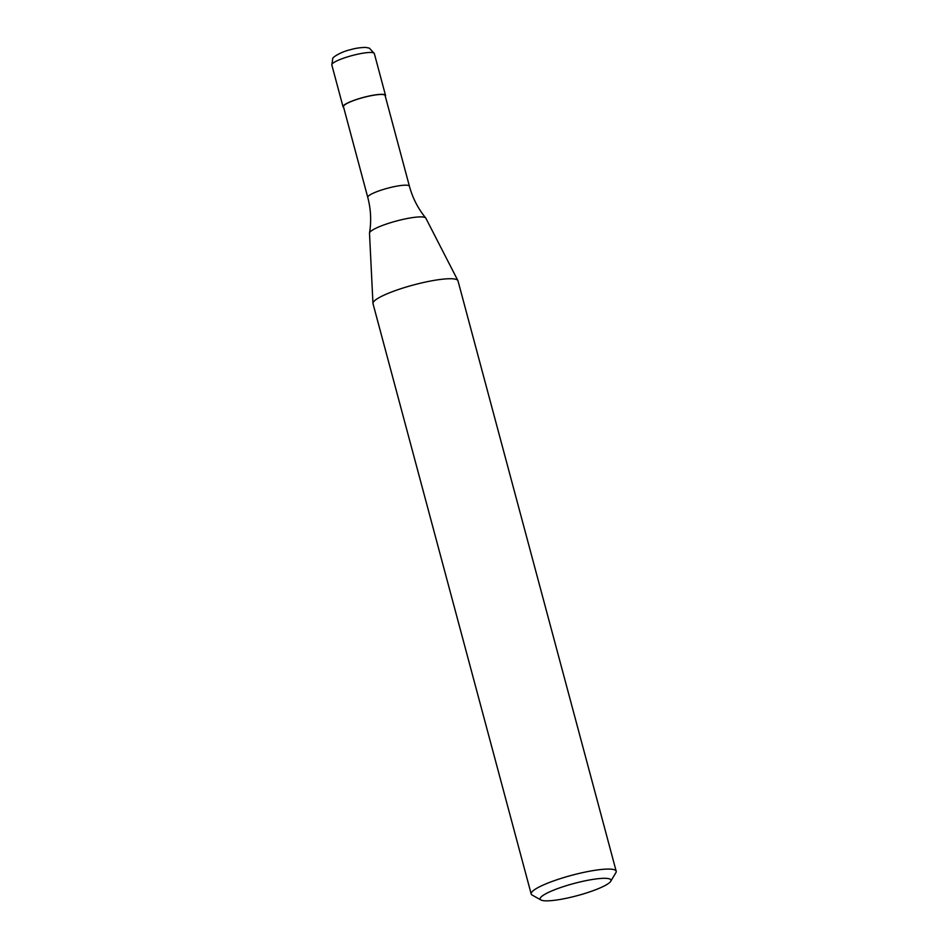 <?xml version="1.0" encoding="UTF-8"?>
<svg xmlns="http://www.w3.org/2000/svg" width="948" height="948" viewBox="0 0 948 948"><rect width="100%" height="100%" fill="white"/><g stroke="black" fill="none" stroke-linecap="round" stroke-linejoin="round"><path stroke-width="1.42" d="M343.65 107.397A21.994 3.78 -15 0 1 343.034 106.78A21.994 3.78 -15 0 1 367.077 96.483A21.994 3.78 -15 0 1 385.528 95.392A21.994 3.78 -15 0 1 385.303 96.234M367.765 197.385L343.46 106.674A21.555 3.709 -15 0 1 367.03 96.578A21.555 3.709 -15 0 1 385.101 95.511L409.418 186.223A21.555 3.709 -15 0 0 391.334 187.289A21.555 3.709 -15 0 0 367.919 196.663A21.555 3.709 -15 0 0 367.765 197.385C370.881 209.188 371.474 221.074 369.519 233.007A29.163 5.013 -15 0 1 369.756 232.426A29.163 5.013 -15 0 1 401.431 219.758A29.163 5.013 -15 0 1 425.699 217.957A29.163 5.013 -15 0 1 425.818 218.135L457.896 280.608A43.999 7.56 -15 0 1 458.002 280.869L616.188 871.212A43.999 7.56 -15 0 1 615.88 872.67L610.713 881.296A36.664 6.304 -15 0 1 570.886 897.258A36.664 6.304 -15 0 1 540.964 899.984A36.664 6.304 -15 0 1 580.223 881.913A36.664 6.304 -15 0 1 610.713 881.296M540.964 899.984L532.184 895.09A43.999 7.56 -15 0 1 531.188 893.988L373.002 303.644A43.999 7.56 -15 0 1 372.955 303.36L369.507 233.22A29.163 5.013 -15 0 1 369.519 233.007M372.955 303.36A43.999 7.56 -15 0 1 421.102 283.049A43.999 7.56 -15 0 1 457.896 280.608M531.188 893.988A43.999 7.56 -15 0 1 579.287 873.392A43.999 7.56 -15 0 1 616.188 871.212M331.978 64.18A21.994 3.78 -15 0 1 355.867 54.617A21.994 3.78 -15 0 1 374.318 53.526L369.353 48.135L365.537 47.4C359.719 47.59 354.682 48.372 350.428 49.723C341.173 51.654 331.634 57.792 332.736 58.717L331.812 64.914A21.994 3.78 -15 0 1 331.978 64.18M385.528 95.392L374.318 53.526M343.034 106.78L331.812 64.914M425.699 217.957C418.044 208.596 412.617 198.013 409.418 186.223"/></g></svg>
